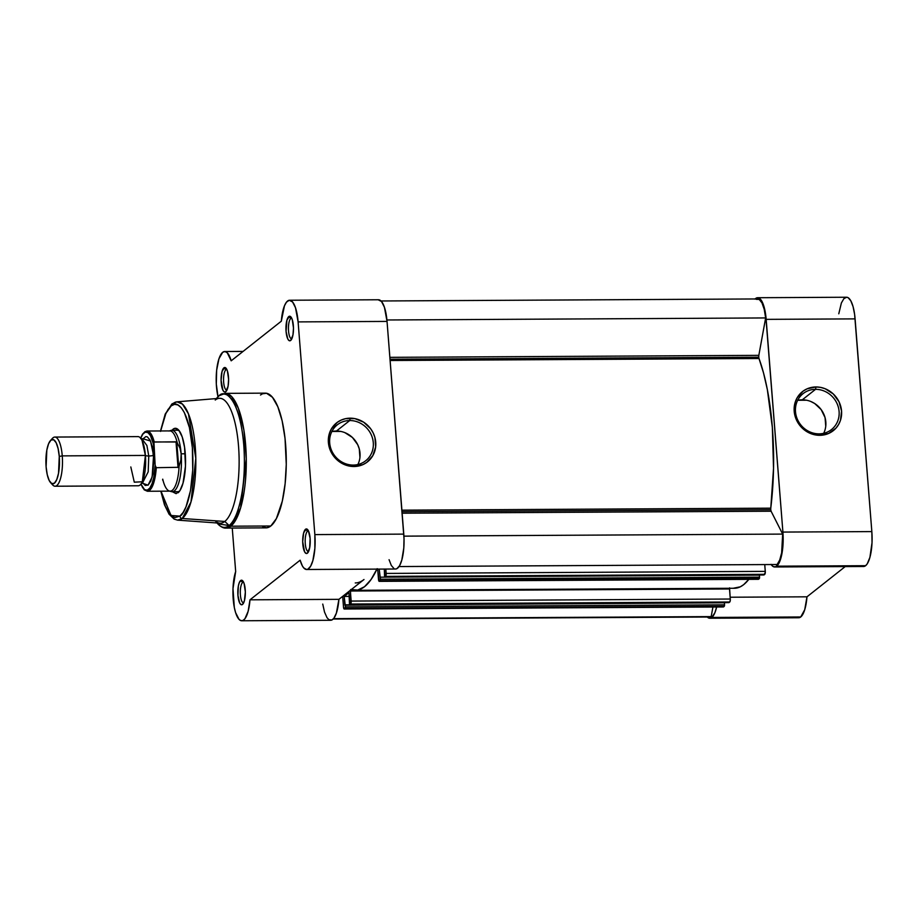 <?xml version="1.0" encoding="UTF-8"?>
<svg xmlns="http://www.w3.org/2000/svg" width="918" height="918" viewBox="0 0 918 918"><rect width="100%" height="100%" fill="white"/><g stroke="black" fill="none" stroke-linecap="round" stroke-linejoin="round"><path stroke-width="1.38" d="M819.04 433.858A22.904 21.206 51.7 0 0 839.098 411.482A22.904 21.206 51.7 0 0 815.54 389.335L815.976 386.96A24.866 23.019 -128.3 0 1 841.554 411.012A24.866 23.019 -128.3 0 1 819.774 435.316L819.04 433.858A22.904 21.206 -128.3 0 1 797.088 418.562A22.904 21.206 -128.3 0 1 803.089 393.627A22.904 21.206 -128.3 0 1 815.54 389.335A22.904 21.206 -128.3 0 1 837.491 404.62A22.904 21.206 -128.3 0 1 831.49 429.567A22.904 21.206 -128.3 0 1 819.04 433.858L819.774 435.316L810.571 433.526L806.302 431.311L799.245 424.678L795.022 415.98L794.196 411.264L795.275 402.004L797.134 397.815L803.135 391.102L807.06 388.853L815.976 386.96L820.623 387.396L825.179 388.75L833.269 393.948L839.018 401.763L841.554 411.012L840.475 420.272L838.616 424.46L835.965 428.144L828.69 433.422L819.774 435.316A24.866 23.019 -128.3 0 1 794.196 411.264A24.866 23.019 -128.3 0 1 815.976 386.96L815.54 389.335L802.275 399.823L815.54 389.335A22.904 21.206 51.7 0 0 795.493 411.712A22.904 21.206 51.7 0 0 819.04 433.858M823.675 433.319A22.904 21.206 51.7 0 0 822.092 410.954A22.904 21.206 51.7 0 0 802.275 399.823A22.904 21.206 51.7 0 0 797.639 400.363M862.163 566.096L865.617 565.695L867.212 563.881L869.908 557.387L872.031 542.607L871.836 531.591L782.905 532.073A28.274 8.652 89.7 0 1 776.685 566.176L865.617 565.695A28.274 8.652 -90.3 0 0 871.836 531.591L854.624 314.449L853.063 306.612L850.814 300.817L848.117 297.684L846.683 297.237L843.883 298.648L841.381 302.963L838.777 313.795M806.979 596.815L730.154 597.228L806.979 596.815L845.226 566.578L806.979 596.815A28.274 8.652 -90.3 0 1 800.737 616.965L804.719 609.724L806.979 596.815M711.806 617.447L800.737 616.965L711.806 617.447L710.406 618.158L707.262 617.022A28.274 8.652 89.7 0 0 709.798 618.239A28.274 8.652 89.7 0 0 711.806 617.447A28.274 8.652 89.7 0 0 716.637 606.993L714.915 612.662L711.806 617.447M797.903 617.63L800.737 616.965A28.274 8.652 -90.3 0 1 798.729 617.757L709.798 618.239M754.952 299.13L757.752 297.719L760.563 299.36L764.132 307.094L765.692 314.931L782.905 532.073L782.698 548.459L779.726 561.552L778.28 564.352L775.549 566.819L773.231 566.578L771.017 564.352M766.163 319.361L782.905 532.073L871.836 531.591L855.094 318.879L766.163 319.361L855.094 318.879A28.274 8.652 -90.3 0 0 846.568 297.237L757.637 297.719A28.274 8.652 89.7 0 1 766.163 319.361M755.112 298.958A28.274 8.652 89.7 0 1 757.637 297.719M774.677 566.968L863.609 566.486A28.274 8.652 -90.3 0 0 865.617 565.695L776.685 566.176A28.274 8.652 89.7 0 1 774.677 566.968A28.274 8.652 89.7 0 1 771.143 564.536M806.555 400.225L798.052 400.271M825.752 426.308L825.064 417.621L821.174 409.612L814.679 403.507L810.743 401.464M758.75 357.205L390.012 359.202L758.75 357.205L758.83 355.346A2.456 0.757 -90.3 0 0 758.75 357.205A2.456 0.757 -90.3 0 0 759.002 358.513L758.75 357.205M381.027 300.978L757.637 298.947A27.047 8.285 -90.3 0 1 765.646 317.938L386.914 319.98L765.646 317.938L758.83 355.346L389.863 357.343L758.83 355.346L765.646 317.938L764.235 309.366L761.986 302.917L759.209 299.429L756.248 299.337M770.741 509.697L402.015 511.693L770.741 509.697L770.776 508.17A2.456 0.757 -90.3 0 0 770.741 509.697A2.456 0.757 -90.3 0 0 771.097 511.223L770.741 509.697M401.889 510.167L770.776 508.17L773.53 468.318L772.348 427.444L767.345 389.588L763.535 372.995L759.002 358.513L390.116 360.499L759.002 358.513A130.299 39.899 -90.3 0 1 770.776 508.17L401.889 510.167M723.269 606.936L344.434 608.944A2.456 0.757 89.7 0 1 344.25 609.013A2.456 0.757 89.7 0 1 343.516 607.131L342.666 596.367L343.516 607.131L344.434 608.944L345.455 607.349L344.181 596.448L348.989 592.638L349.483 604.159L349.884 604.629L350.894 603.642L350.458 589.918M350.779 589.505L357.71 590.067L364.549 586.694L371.09 579.487L377.137 568.678M377.631 568.896L379.123 581.323L380.442 579.694L379.203 569.103L380.442 579.212L759.565 577.17L759.404 575.138L380.281 577.181L759.404 575.138L759.565 577.17L380.442 579.212L380.167 580.692L759.53 578.099L759.565 577.17L758.555 579.235L759.301 578.65L380.167 580.692L379.421 581.289A2.456 0.757 89.7 0 1 379.249 581.358A2.456 0.757 89.7 0 1 378.503 579.476L377.677 569.103M384.309 569.068L384.585 576.837L386.076 575.288L385.812 569.068L386.157 573.429A2.456 0.757 89.7 0 1 385.617 576.389L384.871 576.986L764.005 574.932L765.302 572.339L764.751 564.57L765.291 571.375L386.157 573.429L765.291 571.375A2.456 0.757 -90.3 0 1 764.751 574.347L385.617 576.389L764.751 574.347L764.005 574.932L384.78 577.02L384.309 569.068M322.746 604.09L324.524 612.088L327.015 617.676L328.931 619.719L331.926 619.971L333.854 618.273L336.378 613.109L338.914 599.339L363.987 579.522A122.92 37.638 89.7 0 1 355.243 582.941M709.706 617.011L711.186 616.609L712.93 607.016L711.186 616.609L333.544 618.652L711.186 616.609A27.047 8.285 -90.3 0 1 709.786 617.011L333.188 619.042M723.212 606.89A2.456 0.757 -90.3 0 0 723.384 606.959A2.456 0.757 -90.3 0 0 723.556 606.89L344.434 608.944L345.179 608.347L724.302 606.305L723.556 606.89L724.589 605.295L724.417 602.782L345.283 604.836L345.443 606.867L724.577 604.824L724.417 602.782L344.87 605.169L344.181 596.448L349.288 596.413L344.181 596.448L348.989 592.638L349.792 604.664L350.63 604.044L729.753 601.99L730.315 599.993L729.58 587.864M728.926 602.621L729.753 601.99L729.007 602.587L349.884 604.629L728.926 602.621L349.792 604.664M733.367 588.231L740.287 586.82L743.683 584.64L748.813 579.361A130.299 39.899 -90.3 0 1 734.423 588.266L355.289 590.32A130.299 39.899 89.7 0 1 351.169 589.643M758.257 579.281L379.421 581.289L758.555 579.235A2.456 0.757 -90.3 0 1 758.371 579.304A2.456 0.757 -90.3 0 1 758.199 579.247M763.914 574.966L384.78 577.02M777.121 564.513L779.715 560.026L781.654 552.797L782.664 534.092L771.097 511.223L782.664 534.092L403.909 536.146L782.664 534.092A27.047 8.285 -90.3 0 1 777.121 564.513L399.055 566.555L777.121 564.513M402.13 513.208L771.097 511.223L402.13 513.208M376.805 569.389A130.299 39.899 89.7 0 1 355.289 590.32M729.5 588.966L350.378 591.02L351.169 601.072L730.292 599.029L729.5 588.966L350.378 591.02L350.389 590.274M350.63 604.044L729.753 601.99A2.456 0.757 -90.3 0 0 730.292 599.029L351.169 601.072A2.456 0.757 89.7 0 1 350.63 604.044M724.577 604.824L345.443 606.867L345.179 608.347L724.302 606.305L724.577 604.824M226.838 369.472A10.328 3.167 -90.3 0 0 225.92 369.736L223.9 367.843A12.29 3.764 89.7 0 1 225.989 368.141A12.29 3.764 89.7 0 1 228.605 379.765A12.29 3.764 89.7 0 1 226.115 391.424A12.29 3.764 89.7 0 1 225.782 391.734L228.089 386.203L228.605 379.295L227.354 370.757L226.092 368.256L224.635 367.51L222.041 371.457L221.089 380.281L222.936 390.276L224.313 391.929L225.782 391.734A12.29 3.764 89.7 0 1 221.204 382.668A12.29 3.764 89.7 0 1 223.9 367.843L225.92 369.736A10.328 3.167 89.7 0 1 226.654 369.449A10.328 3.167 89.7 0 1 226.838 369.472M243.58 582.173A10.328 3.167 -90.3 0 0 242.662 582.448L240.642 580.543A12.29 3.764 89.7 0 1 242.731 580.842A12.29 3.764 89.7 0 1 245.347 592.477A12.29 3.764 89.7 0 1 242.857 604.124A12.29 3.764 89.7 0 1 242.524 604.446L244.395 600.831L245.347 591.995L244.096 583.458L242.822 580.956L241.377 580.21L239.323 582.551L238.336 586.074L237.934 595.369L239.667 602.977L241.055 604.629L242.524 604.446A12.29 3.764 89.7 0 1 237.934 595.369A12.29 3.764 89.7 0 1 240.642 580.543L242.662 582.448A10.328 3.167 89.7 0 1 243.396 582.161A10.328 3.167 89.7 0 1 243.58 582.173M291.717 318.202A10.328 3.167 -90.3 0 0 290.799 318.466L288.78 316.561A12.29 3.764 89.7 0 1 290.868 316.871A12.29 3.764 89.7 0 1 293.485 328.495A12.29 3.764 89.7 0 1 290.995 340.153A12.29 3.764 89.7 0 1 290.662 340.463L292.968 334.932L293.485 328.024L292.234 319.487L290.96 316.985L289.514 316.24L286.909 320.175L286.072 331.398L287.804 339.006L289.193 340.658L290.662 340.463A12.29 3.764 89.7 0 1 286.072 331.398A12.29 3.764 89.7 0 1 288.78 316.561L290.799 318.466A10.328 3.167 89.7 0 1 291.534 318.179A10.328 3.167 89.7 0 1 291.717 318.202M308.459 530.902A10.328 3.167 -90.3 0 0 307.541 531.178L305.522 529.273A12.29 3.764 89.7 0 1 307.61 529.571A12.29 3.764 89.7 0 1 310.227 541.195A12.29 3.764 89.7 0 1 307.737 552.854A12.29 3.764 89.7 0 1 307.404 553.175L309.699 547.633L310.112 538.338L308.379 530.73L306.256 528.94L303.651 532.888L302.699 541.712L304.546 551.707L305.935 553.359L307.404 553.175A12.29 3.764 89.7 0 1 302.814 544.099A12.29 3.764 89.7 0 1 305.522 529.273L307.541 531.178A10.328 3.167 89.7 0 1 308.276 530.879A10.328 3.167 89.7 0 1 308.459 530.902M357.871 464.519A22.904 21.206 51.7 0 0 356.287 442.155A22.904 21.206 51.7 0 0 336.47 431.024L349.735 420.536A22.904 21.206 -128.3 0 1 371.687 435.832A22.904 21.206 -128.3 0 1 365.685 460.767A22.904 21.206 -128.3 0 1 353.235 465.07A22.904 21.206 -128.3 0 1 331.283 449.774A22.904 21.206 -128.3 0 1 337.285 424.839A22.904 21.206 -128.3 0 1 349.735 420.536A22.904 21.206 51.7 0 0 329.688 442.924A22.904 21.206 51.7 0 0 353.235 465.07L353.969 466.516A24.866 23.019 -128.3 0 1 328.392 442.476A24.866 23.019 -128.3 0 1 350.171 418.172L349.735 420.536L336.47 431.024A22.904 21.206 51.7 0 0 331.834 431.563M172.24 491.681L176.118 493.666L179.894 490.671L183.015 483.166L185.47 466.08L184.575 447.273L182.223 436.957L178.861 430.301L174.994 428.316L173.054 429.199L174.179 430.267L173.054 429.199A32.692 10.006 89.7 0 1 178.608 430.014A32.692 10.006 89.7 0 1 185.562 460.939A32.692 10.006 89.7 0 1 178.941 491.933A32.692 10.006 89.7 0 1 178.058 492.782L179.767 490.866A30.73 9.409 89.7 0 1 177.587 491.715M216.969 522.973L217.784 523.868C220.917 526.943 223.671 528.343 226.035 528.079L266.013 527.861A67.358 20.621 -90.3 0 0 270.81 525.991L230.82 526.209A67.358 20.621 89.7 0 1 226.035 528.079L230.82 526.209A2.456 2.272 -128.3 0 1 229.11 525.509L217.784 523.868L217.027 522.973A66.635 20.403 -90.3 0 0 217.784 523.868A66.635 20.403 -90.3 0 0 229.11 525.509L224.795 521.458A62.447 19.117 89.7 0 1 215.042 520.781M216.304 398.573L218.909 395.945A2.456 2.272 -128.3 0 1 219.184 395.692A2.456 2.272 51.7 0 0 218.909 395.945A66.635 20.403 -90.3 0 0 217.107 397.666L219.172 395.692L225.3 393.363A67.358 20.621 89.7 0 1 246.104 452.712A67.358 20.621 89.7 0 1 230.82 526.209L270.81 525.991L276.387 518.59L282.308 501.113L285.119 483.763L286.267 464.405L285.028 438.379L282.136 420.857L277.821 406.754L272.462 397.287L266.518 393.26L262.479 393.788L260.494 395.015M160.673 430.955L165.906 413.329L171.207 405.848C175.958 399.743 188.924 407.076 192.367 447.697C195.35 488.697 184.988 514.459 179.894 516.134L171.012 515.491L160.994 491.187L165.297 506.243L169.819 514.218L174.822 517.614L179.894 516.134A2.456 2.272 51.7 0 0 182.246 518.498A2.456 2.272 -128.3 0 1 179.894 516.134L183.084 512.474L185.998 506.851L190.508 490.579L192.746 469.809L192.367 447.697L189.429 427.616L184.369 412.607L181.282 407.764L177.977 404.964L174.581 404.322L171.207 405.848A2.456 2.272 -128.3 0 1 173.192 403.461A59.165 18.119 89.7 0 1 176.967 401.832A59.165 18.119 89.7 0 1 195.649 453.251A59.165 18.119 89.7 0 1 182.246 518.498A59.165 18.119 89.7 0 1 177.61 520.139L182.246 518.498L224.795 521.458L182.246 518.498L190.978 501.997L195.809 458.289L188.454 413.869L182.441 404.104L176.967 401.832L219.23 398.332A62.447 19.117 -90.3 0 1 238.932 452.597A62.447 19.117 -90.3 0 1 224.795 521.458L229.11 525.509A66.635 20.403 -90.3 0 0 243.775 445.115A66.635 20.403 -90.3 0 0 218.909 395.945L216.579 398.55L218.909 395.945C224.485 388.773 239.724 397.379 243.775 445.115C247.275 493.276 235.1 523.547 229.11 525.509A2.456 2.272 51.7 0 0 230.82 526.209L240.654 507.78L246.276 458.954L243.89 430.117L238.313 408.166L231.554 396.473L225.3 393.363L265.291 393.145A67.358 20.621 -90.3 0 1 286.095 452.505A67.358 20.621 -90.3 0 1 270.81 525.991L266.805 527.804L262.766 527.047M218.025 396.851L216.304 384.08L216.648 370.275L218.954 358.754L222.684 352.305A28.274 8.652 89.7 0 1 224.692 351.514A28.274 8.652 89.7 0 1 231.175 360.82L281.321 321.185L284.454 305.82L286.462 302.16L289.239 300.266L292.578 301.988L295.493 307.737L298.109 321.897L387.04 321.415A28.274 8.652 -90.3 0 0 378.503 299.761L289.572 300.243A28.274 8.652 89.7 0 1 298.109 321.897L314.851 534.597L314.863 548.459L312.866 560.588L310.628 566.222L307.943 569.149L306.52 569.493L303.709 567.875L302.389 565.958L300.14 560.187L249.983 599.821L248.147 611.273L244.922 618.743L242.995 620.453L240.986 620.66L239.024 619.363L235.582 612.57L234.308 607.452L232.988 588.576L235.674 571.524L232.254 528.045L235.674 571.524A28.274 8.652 89.7 0 0 233.562 602.678A28.274 8.652 89.7 0 0 241.732 620.763A28.274 8.652 89.7 0 0 249.983 599.821L300.14 560.187A28.274 8.652 89.7 0 0 306.612 569.493A28.274 8.652 89.7 0 0 314.851 534.597L403.782 534.115L387.04 321.415L384.424 307.255L381.509 301.506L378.17 299.784M218.002 396.737A28.274 8.652 89.7 0 1 222.684 352.305L224.979 351.525L227.262 352.776L231.175 360.82L281.321 321.185A28.274 8.652 89.7 0 1 287.563 301.035A28.274 8.652 89.7 0 1 289.572 300.243M243.695 582.437L242.662 582.448L243.695 582.437M308.574 531.166L307.541 531.178L308.574 531.166M291.844 318.466L290.799 318.466L291.844 318.466M226.964 369.736L225.92 369.736L226.964 369.736M177.254 430.255A30.73 9.409 89.7 0 1 179.446 431.081M160.834 491.187L164.448 504.762L169.073 514.206L174.156 519.095L177.61 520.139L219.895 523.18A62.447 19.117 -90.3 0 0 224.795 521.458A62.447 19.117 89.7 0 0 238.531 446.114A62.447 19.117 89.7 0 0 215.237 400.041M363.987 579.522L338.914 599.339L249.983 599.821L338.914 599.339A28.274 8.652 -90.3 0 1 330.664 620.281L241.732 620.763M389.071 559.705L391.32 565.477L394.029 568.586M395.451 569.011L396.874 568.667L399.559 565.74L401.797 560.106L403.794 547.977L404.023 538.728L387.04 321.415L298.109 321.897L314.851 534.597L403.782 534.115A28.274 8.652 -90.3 0 1 395.543 569.011L306.612 569.493M353.969 466.516L344.766 464.726L336.676 459.528L333.441 455.879L329.218 447.181L328.392 442.476L329.47 433.204L331.329 429.016L337.331 422.314L341.255 420.054L345.581 418.654L354.818 418.608L363.643 422.165L370.7 428.809L373.213 432.975L374.923 437.496L375.657 446.928L372.811 455.672L366.798 462.374L362.885 464.634L353.969 466.516L353.235 465.07A22.904 21.206 51.7 0 0 373.293 442.683A22.904 21.206 51.7 0 0 349.735 420.536L350.171 418.172A24.866 23.019 -128.3 0 1 375.737 442.212A24.866 23.019 -128.3 0 1 353.969 466.516M160.593 431.403L165.102 415.131L168.017 409.508L171.207 405.848A2.456 2.272 51.7 0 1 172.01 403.92L165.206 414.11L160.512 430.955M173.054 429.199L171.964 430.278M226.953 390.081A10.328 3.167 89.7 0 1 226.769 390.104A10.328 3.167 89.7 0 1 223.579 381.004A10.328 3.167 89.7 0 1 225.92 369.736A10.328 3.167 -90.3 0 0 223.59 381.291A10.328 3.167 -90.3 0 0 226.953 390.081M291.832 338.811A10.328 3.167 89.7 0 1 291.649 338.834A10.328 3.167 89.7 0 1 288.459 329.734A10.328 3.167 89.7 0 1 290.799 318.466A10.328 3.167 -90.3 0 0 288.47 330.021A10.328 3.167 -90.3 0 0 291.832 338.811M308.563 551.523A10.328 3.167 89.7 0 1 308.391 551.534A10.328 3.167 89.7 0 1 305.201 542.435A10.328 3.167 89.7 0 1 307.541 531.178A10.328 3.167 -90.3 0 0 305.212 542.722A10.328 3.167 -90.3 0 0 308.563 551.523M243.695 602.793A10.328 3.167 89.7 0 1 243.511 602.805A10.328 3.167 89.7 0 1 240.321 593.705A10.328 3.167 89.7 0 1 242.662 582.448A10.328 3.167 -90.3 0 0 240.332 593.992A10.328 3.167 -90.3 0 0 243.695 602.793M359.948 457.52L359.259 448.833L357.687 444.656L352.397 437.461L344.939 432.676M340.75 431.426L332.247 431.471M179.767 490.866L178.058 492.782M130.815 466.952L134.292 482.179L142.324 481.766L145.4 455.431A4.992 1.102 175.5 0 0 148.762 455.982L146.903 445.482L142.083 439.045L146.903 445.482L148.762 455.982A4.992 1.102 -4.5 0 1 145.4 455.431L142.106 440.571M148.762 455.982L148.188 471.852L142.324 483.293L148.188 471.852L148.762 455.982A4.992 1.102 175.5 0 0 153.581 455.385L152.124 477.039L148.039 485.152L143.265 483.488L145.251 485.438L148.177 485.048L150.827 481.021L152.778 473.975L153.811 460.159L152.308 446.676L150.116 440.181L147.35 436.865L145.87 436.589L143.024 438.827L150.506 440.996L153.581 455.385A4.992 1.102 -4.5 0 1 148.762 455.982M50.616 482.673A22.193 6.793 89.7 0 1 46.107 466.849L46.829 450.072L48.597 443.715L50.983 440.078L53.634 439.733L56.136 442.728L58.109 448.592L59.268 456.453A22.193 6.793 89.7 0 1 57.352 478.026A22.193 6.793 89.7 0 1 50.616 482.673L52.67 484.934A24.579 7.528 -90.3 0 0 60.129 479.781A24.579 7.528 -90.3 0 0 62.252 455.879L145.4 455.431A24.579 7.528 -90.3 0 0 137.975 436.612L54.828 437.06A24.579 7.528 89.7 0 1 62.252 455.879A24.579 7.528 -90.3 0 0 52.418 438.379L50.387 440.651A22.193 6.793 89.7 0 1 59.268 456.453L62.252 455.879L59.268 456.453L58.534 473.229L56.767 479.598L54.38 483.224L51.741 483.568L49.228 480.584L47.254 474.709L46.107 466.849A22.193 6.793 89.7 0 1 50.387 440.651M51.408 439.802A24.579 7.528 89.7 0 1 54.828 437.06M178.803 430.244L171.873 430.278A30.73 9.409 89.7 0 1 181.156 453.813L185.275 453.79L181.156 453.813L180.869 460.01L178.746 467.296L156.267 467.687L155.142 465.346L153.788 477.371L152.032 483.752L149.783 488.146L147.224 490.166L144.585 489.638L140.924 484.13M140.557 438.54L142.818 434.157L145.377 432.126L148.016 432.653L150.506 435.683L153.49 444.278L155.142 465.346L153.937 442.051L176.004 441.81L178.035 467.572L176.004 441.81L176.761 442.017L178.746 467.296L176.761 442.017L179.928 447.984L181.156 453.813A30.73 9.409 -90.3 0 0 171.012 430.416L168.992 431.035A30.11 9.226 89.7 0 1 177.277 442.889A30.11 9.226 -90.3 0 0 169.841 430.909L147.075 431.024A30.11 9.226 89.7 0 1 154.235 441.925L176.761 442.017L179.928 447.984L181.156 453.813L180.869 460.01L179.113 466.206A30.11 9.226 89.7 0 1 169.314 491.015A30.11 9.226 89.7 0 1 162.727 479.162L162.635 480.022M169.314 491.015L171.333 491.612A30.73 9.409 -90.3 0 0 181.156 453.813A30.73 9.409 89.7 0 1 172.205 491.738L179.136 491.704M178.746 467.296L156.267 467.687A30.11 9.226 89.7 0 1 147.396 491.256L170.163 491.141A30.11 9.226 -90.3 0 0 179.113 466.206L178.746 467.296M142.072 440.571L143.219 438.724L140.936 438.735M55.091 486.23L138.239 485.771A24.579 7.528 -90.3 0 0 145.4 455.431L62.252 455.879A24.579 7.528 89.7 0 1 55.091 486.23A24.579 7.528 89.7 0 1 51.637 483.522M140.683 438.23A29.135 8.916 89.7 0 1 153.49 444.278L154.235 441.925A30.11 9.226 -90.3 0 0 146.846 431.035M147.614 491.245A30.11 9.226 -90.3 0 0 156.267 467.687L155.142 465.346A29.135 8.916 89.7 0 1 142.21 486.827M379.249 581.358L758.371 579.304M723.384 606.959L344.25 609.013M224.703 351.514L243.075 351.422M172.022 403.909L176.967 401.832M141.177 483.614L143.082 483.155M147.075 431.024L145.021 431.621L142.519 434.191L140.603 438.127M140.844 484.234L144.195 489.822L147.396 491.256"/></g></svg>
